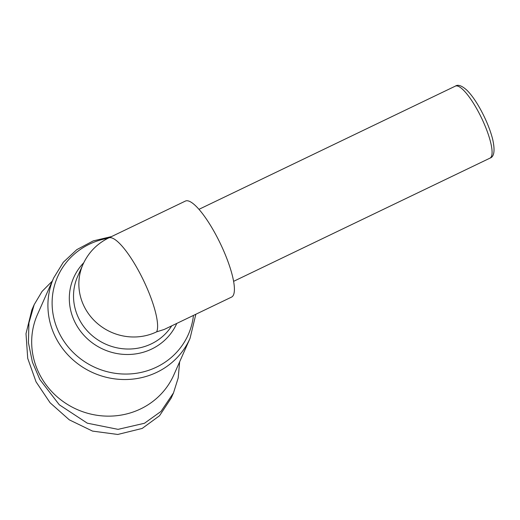 <?xml version="1.0" encoding="UTF-8"?>
<svg xmlns="http://www.w3.org/2000/svg" width="520" height="520" viewBox="0 0 520 520"><rect width="100%" height="100%" fill="white"/><g stroke="black" fill="none" stroke-linecap="round" stroke-linejoin="round"><path stroke-width="0.78" d="M52.273 281.112L42.087 291.389L34.197 304.636L31.902 309.816L26 333.645L27.723 358.358L36.056 381.849L50.109 402.792L69.29 419.841L92.515 431.093L117.76 434.466L142.168 428.441L159.517 415.766L171.203 398.079L173.505 392.893L178.191 377.969L179.647 361.81M82.992 264.387C88.419 252.525 96.96 243.724 108.622 237.972L185.419 201.065A53.268 13.065 64.3 0 1 217.834 238.511A53.268 13.065 64.3 0 1 233.487 294.918A53.268 13.065 64.3 0 1 231.569 297.089L164.281 329.427L156.683 331.825A53.268 50.55 -156.1 0 1 96.142 322.355A53.268 50.55 -156.1 0 1 82.992 264.387L77.656 276.425A53.268 50.55 -156.1 0 0 102.505 342.609A53.268 50.55 -156.1 0 0 171.717 325.851M190.047 338.351A74.575 70.772 23.9 0 1 125.366 379.529A74.575 70.772 23.9 0 1 56.712 339.437A74.575 70.772 23.9 0 1 53.703 277.888L37.466 314.502A74.575 70.772 23.9 0 0 40.476 376.044A74.575 70.772 23.9 0 0 109.128 416.143A74.575 70.772 23.9 0 0 173.817 374.966L190.047 338.351L195.845 314.256M34.197 304.636L28.931 322.927L28.418 342.693L32.383 362.07L39.852 379.522L59.293 404.781L87.315 423.189L118.053 429.351L144.469 423.26L160.999 411.424L173.505 392.893M477.757 110.624A39.956 9.802 -115.7 0 0 455.344 86.132C457.964 84.266 461.832 85.638 466.941 90.252C471.478 94.783 476.079 101.316 480.753 109.863C486.304 120.166 490.282 129.981 492.681 139.315C495.144 150.527 494.234 156.806 489.95 158.151A39.956 9.802 -115.7 0 0 491.394 156.52A39.956 9.802 -115.7 0 0 477.757 110.624M108.017 238.264A71.448 67.802 23.9 0 0 60.541 335.647A71.448 67.802 23.9 0 0 136.649 373.237A71.448 67.802 23.9 0 0 193.447 315.413M83.746 262.762A56.401 53.521 23.9 0 0 75.972 324.181A56.401 53.521 23.9 0 0 127.868 354.497A56.401 53.521 23.9 0 0 176.794 323.414M108.622 237.972A53.268 13.065 64.3 0 1 138.502 270.627A53.268 13.065 64.3 0 1 156.683 331.825M53.703 277.888L63.33 262.243L76.811 249.633L93.249 240.883L111.547 236.567M489.95 158.151L233.591 281.346M455.344 86.132L198.978 209.326"/></g></svg>
